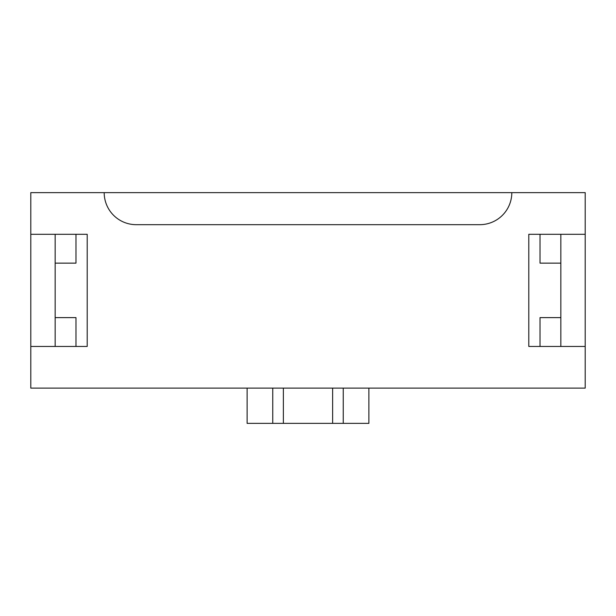 <?xml version="1.0" encoding="UTF-8"?>
<svg xmlns="http://www.w3.org/2000/svg" width="616" height="616" viewBox="0 0 616 616"><rect width="100%" height="100%" fill="white"/><g stroke="black" fill="none" stroke-linecap="round" stroke-linejoin="round"><path stroke-width="0.92" d="M30.8 346.454L30.8 388.119L585.2 388.119L585.2 346.454L528.798 346.454L528.798 234.296L585.2 234.296L585.2 192.631L30.8 192.631L30.8 234.296L87.203 234.296L87.203 346.454L30.8 346.454L30.8 234.296M540.016 263.132L540.016 234.296L540.016 263.132L560.845 263.132L560.845 234.296M560.845 346.454L560.845 317.617L540.016 317.617L540.016 346.454L540.016 317.617M55.155 346.454L55.155 317.617L75.984 317.617L75.984 346.454L75.984 317.617M75.984 263.132L75.984 234.296L75.984 263.132L55.155 263.132L55.155 234.296M55.155 263.132L55.155 317.617M511.811 192.631A32.047 32.047 0 0 1 479.772 224.678L136.228 224.678A32.047 32.047 0 0 1 104.189 192.631M585.2 346.454L585.2 234.296M560.845 263.132L560.845 317.617M368.892 388.119L368.892 423.369L332.632 423.369L332.632 388.119M343.251 423.369L343.251 388.119M332.632 423.369L247.108 423.369L247.108 388.119M272.749 388.119L272.749 423.369M283.368 388.119L283.368 423.369"/></g></svg>
